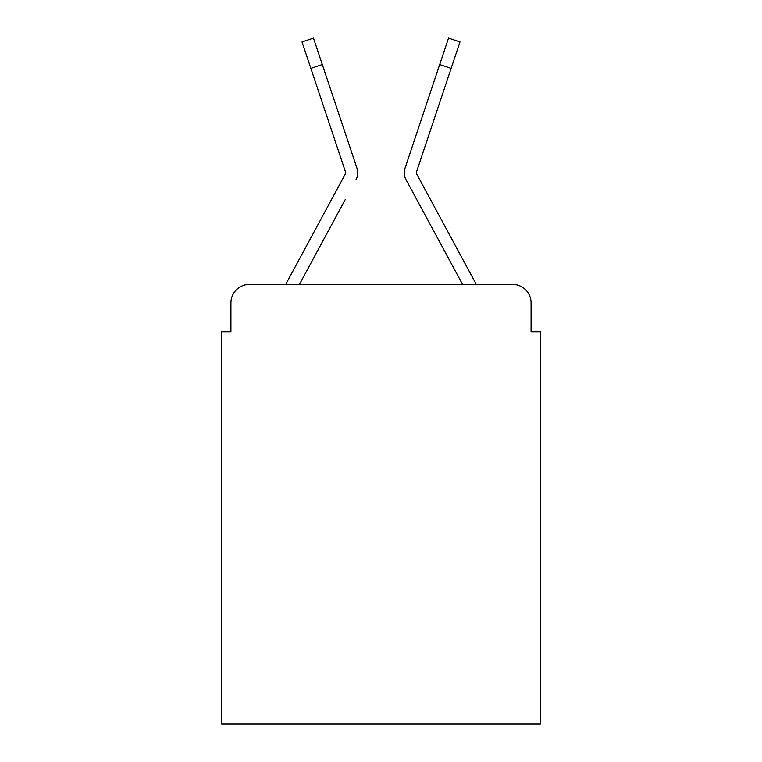 <?xml version="1.0" encoding="UTF-8"?>
<svg xmlns="http://www.w3.org/2000/svg" width="762" height="762" viewBox="0 0 762 762"><rect width="100%" height="100%" fill="white"/><g stroke="black" fill="none" stroke-linecap="round" stroke-linejoin="round"><path stroke-width="1.14" d="M230.924 302.943L230.924 331.746L230.924 302.943A18.583 18.583 0 0 1 249.507 284.359L285.912 284.359A46.463 46.463 0 0 1 287.617 280.864L345.462 173.726A1.857 1.857 0 0 0 345.596 172.25L302.009 41.929L313.468 38.1L322.307 64.541L310.858 68.37M531.076 331.746L531.076 302.943L531.076 331.746L540.372 331.746L540.372 723.9L221.628 723.9L221.628 331.746L230.924 331.746M531.076 302.943A18.583 18.583 0 0 0 512.493 284.359L249.507 284.359M345.329 199.396L299.456 284.359L343.291 203.178L299.456 284.359L343.291 203.178L299.456 284.359L343.291 203.178L299.456 284.359L343.291 203.178L299.456 284.359L343.291 203.178L299.456 284.359L343.291 203.178L299.456 284.359L343.291 203.178L299.456 284.359L343.291 203.178L299.456 284.359L462.544 284.359L405.908 179.47A13.935 13.935 0 0 1 404.955 168.421L448.532 38.1L459.991 41.929L451.142 68.37L439.693 64.541M451.142 68.37L416.404 172.25A1.857 1.857 0 0 0 416.309 172.841A1.857 1.857 0 0 1 416.404 172.25A1.857 1.857 0 0 0 416.309 172.841A1.857 1.857 0 0 1 416.404 172.25A1.857 1.857 0 0 0 416.309 172.841A1.857 1.857 0 0 1 416.404 172.25A1.857 1.857 0 0 0 416.309 172.841A1.857 1.857 0 0 1 416.404 172.25A1.857 1.857 0 0 0 416.309 172.841A1.857 1.857 0 0 1 416.404 172.25A1.857 1.857 0 0 0 416.309 172.841A1.857 1.857 0 0 1 416.404 172.25A1.857 1.857 0 0 0 416.538 173.726L474.383 280.864A46.463 46.463 0 0 1 476.088 284.359L512.493 284.359M356.092 179.47A13.935 13.935 0 0 0 357.045 168.421L322.307 64.541M429.482 95.059L404.955 168.421M345.691 172.841A1.857 1.857 0 0 0 345.596 172.25A1.857 1.857 0 0 1 345.691 172.841A1.857 1.857 0 0 0 345.596 172.25A1.857 1.857 0 0 1 345.691 172.841A1.857 1.857 0 0 0 345.596 172.25A1.857 1.857 0 0 1 345.691 172.841A1.857 1.857 0 0 0 345.596 172.25A1.857 1.857 0 0 1 345.691 172.841A1.857 1.857 0 0 0 345.596 172.25A1.857 1.857 0 0 1 345.691 172.841A1.857 1.857 0 0 0 345.596 172.25A1.857 1.857 0 0 1 345.691 172.841A1.857 1.857 0 0 0 345.596 172.25A1.857 1.857 0 0 1 345.691 172.841A1.857 1.857 0 0 0 345.596 172.25A1.857 1.857 0 0 1 345.462 173.726A1.857 1.857 0 0 0 345.691 172.841A1.857 1.857 0 0 1 345.462 173.726M416.671 199.396L405.908 179.47M332.518 95.059L357.045 168.421M302.009 41.929L313.468 38.1M448.532 38.1L459.991 41.929"/></g></svg>
